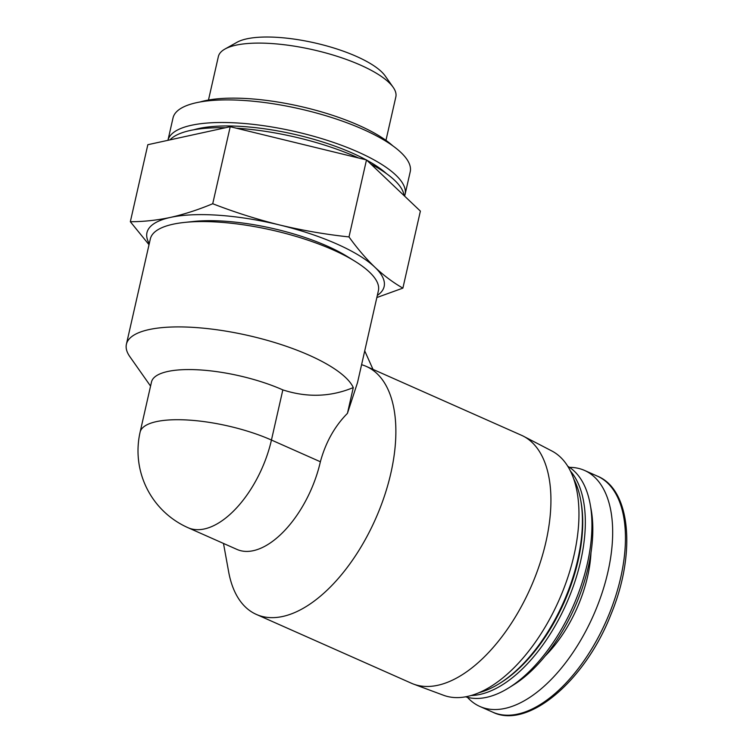 <?xml version="1.0" encoding="UTF-8"?>
<svg xmlns="http://www.w3.org/2000/svg" width="753" height="753" viewBox="0 0 753 753"><rect width="100%" height="100%" fill="white"/><g stroke="black" fill="none" stroke-linecap="round" stroke-linejoin="round"><path stroke-width="1.13" d="M150.562 386.11L129.845 356.649A116.931 35.523 12.8 0 1 126.4 344.253L150.336 238.917A116.931 35.523 12.8 0 1 172.936 224.243A116.931 35.523 12.8 0 1 184.344 222.446A116.931 35.523 12.8 0 1 354.832 261.187A116.931 35.523 12.8 0 1 378.392 290.733L357.534 382.543L347.434 413.369C334.671 426.273 325.654 442.406 320.373 461.758L271.447 440.044A84.101 43.57 113.9 0 1 204.355 528.954A84.101 43.57 113.9 0 1 187.986 527.684A84.101 84.101 0 0 1 140.096 432.184A84.101 25.546 12.8 0 1 187.911 420.033A84.101 25.546 12.8 0 1 271.447 440.044L282.836 389.894C307.139 397.744 330.623 396.972 353.289 387.579L347.434 413.369M126.4 344.253A116.931 35.523 12.8 0 1 149.009 329.588A116.931 35.523 12.8 0 1 267.87 340.516A116.931 35.523 12.8 0 1 353.289 387.579M223.49 543.44L228.648 571.819A135.644 70.264 -66.1 0 0 256.312 614.401A135.644 70.264 -66.1 0 0 375.559 518.921A135.644 70.264 -66.1 0 0 366.363 366.438A135.644 70.264 -66.1 0 0 361.591 364.706M256.312 614.401L411.364 683.216A135.644 70.264 -66.1 0 0 413.425 684.063A135.644 70.264 -66.1 0 0 530.611 587.735A135.644 70.264 -66.1 0 0 523.429 436.213A135.644 70.264 -66.1 0 0 521.415 435.253L366.363 366.438M140.096 432.184L151.485 382.035A84.101 25.546 12.8 0 1 199.3 369.883A84.101 25.546 12.8 0 1 282.836 389.894M376.848 297.529L402.883 288.126L420.381 211.113L366.495 159.918L230.22 126.711L147.833 144.708L130.335 221.721L149.019 244.706M169.952 139.879A121.609 36.944 12.8 0 1 190.217 130.495A121.609 36.944 12.8 0 1 225.448 127.756M236.357 128.208A121.609 36.944 12.8 0 1 358.607 157.998M370.768 163.975A121.609 36.944 12.8 0 1 404.079 195.62M193.737 129.798A112.253 34.101 12.8 0 1 198.717 128.528A112.253 34.101 12.8 0 1 366.109 159.824M366.786 160.191A112.253 34.101 12.8 0 1 386.393 173.567M405.067 194.425L410.206 171.825A121.609 36.944 12.8 0 0 333.08 117.976A121.609 36.944 12.8 0 0 196.533 102.681A121.609 36.944 12.8 0 0 173.021 117.939L167.938 140.312A121.609 36.944 12.8 0 1 191.403 125.28A121.609 36.944 12.8 0 1 327.95 140.576A121.609 36.944 12.8 0 1 405.067 194.425A121.609 36.944 12.8 0 1 404.559 196.072M200.063 101.984A112.253 34.101 12.8 0 1 205.032 100.714A112.253 34.101 12.8 0 1 392.708 145.753M402.883 288.126C393.217 282.61 383.879 275.636 374.881 267.211C365.92 258.571 357.289 248.481 348.997 236.931C325.597 234.418 302.537 230.446 279.796 225.015C257.112 219.377 234.748 212.28 212.722 203.734L230.22 126.711M212.722 203.734C198.425 209.711 184.344 214.266 170.47 217.41C156.756 220.3 143.381 221.73 130.335 221.721M348.997 236.931L366.495 159.918M184.344 222.446L193.53 221.476A105.241 31.965 12.8 0 1 346.973 256.331L354.832 261.187M149.273 243.596A121.609 36.944 12.8 0 1 170.47 217.41A121.609 36.944 12.8 0 1 279.796 225.015A121.609 36.944 12.8 0 1 374.881 267.211A121.609 36.944 12.8 0 1 377.328 295.411M208.477 100.036L218.351 56.597A91 27.645 12.8 0 1 224.931 49.058A91 27.645 12.8 0 1 235.943 45.18A91 27.645 12.8 0 1 324.251 52.531A91 27.645 12.8 0 1 393.151 87.273A91 27.645 12.8 0 1 395.833 96.921L385.96 140.359M224.931 49.058L237.035 42.262A80.138 24.341 12.8 0 1 246.73 38.855A80.138 24.341 12.8 0 1 324.496 45.321A80.138 24.341 12.8 0 1 385.169 75.921L393.151 87.273M187.986 527.684L236.922 549.398A84.101 43.57 -66.1 0 0 320.373 461.758M467.453 697.334A129.092 66.876 -66.1 0 0 479.84 706.446A129.092 66.876 -66.1 0 0 593.336 615.577A129.092 66.876 -66.1 0 0 584.582 470.446A129.092 66.876 -66.1 0 0 569.513 467.368M465.552 696.798A126.288 65.426 -66.1 0 0 508.642 687.941L513.235 685.089A120.678 62.518 -66.1 0 0 591.143 509.536L590.183 504.228A126.288 65.426 -66.1 0 0 567.837 466.323M508.642 687.941A126.288 65.426 -66.1 0 0 590.183 504.228M470.992 695.518A126.288 65.426 -66.1 0 0 566.407 603.624A126.288 65.426 -66.1 0 0 570.548 471.218M479.077 692.638A126.288 65.426 -66.1 0 0 499.135 683.715L500.67 682.764A124.424 64.457 -66.1 0 0 580.996 501.78L580.667 500.001A126.288 65.426 -66.1 0 0 573.824 479.143M499.135 683.715A126.288 65.426 -66.1 0 0 580.667 500.001M413.425 684.063L443.451 695.235A133.686 69.248 -66.1 0 0 558.942 600.31A133.686 69.248 -66.1 0 0 551.855 450.981L523.429 436.213M373.008 369.384L364.725 350.879M597.364 476.122C630.741 489.488 636.313 553.549 611.022 614.297C585.034 681.183 527.759 729.676 492.622 712.122A129.092 66.876 -66.1 0 0 606.118 621.244A129.092 66.876 -66.1 0 0 597.364 476.122L584.582 470.446M545.191 655.967A94.483 48.945 -66.1 0 0 590.983 552.777M492.622 712.122L479.84 706.446"/></g></svg>
